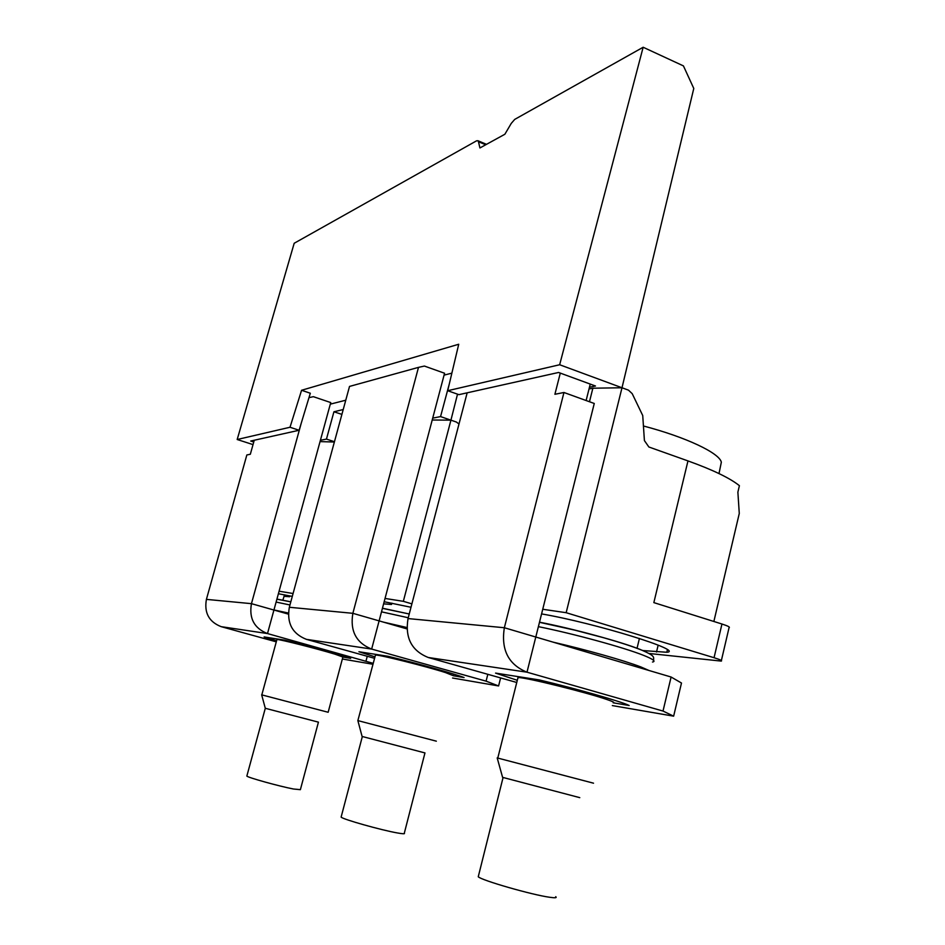 <?xml version="1.0" encoding="UTF-8"?>
<svg xmlns="http://www.w3.org/2000/svg" width="945" height="945" viewBox="0 0 945 945"><rect width="100%" height="100%" fill="white"/><g stroke="black" fill="none" stroke-linecap="round" stroke-linejoin="round"><path stroke-width="1.42" d="M276.283 641.844L221.189 626.665C208.963 621.893 204.037 612.797 206.412 599.378L246.846 454.958L250.33 454.261L254.252 440.24M308.98 397.656L313.35 396.676L330.738 402.57L273.932 610.033L288.367 614.12M206.412 599.378L251.453 603.666L301.278 423.065M221.189 626.665L267.494 633.563L273.932 610.033L251.453 603.666C248.889 618.384 254.24 628.342 267.494 633.563L373.263 663.366M342.362 658.996L373.027 664.288M277.405 639.009L277.109 639.505C279.826 639.281 318.052 648.967 334.932 654.164L343.059 657.082L350.654 658.37C341.039 654.956 308.472 645.943 284.847 640.167L264.116 636.93L276.578 640.769M366.046 660.862L367.262 656.279M289.335 607.269L352.863 613.317L418.493 367.369L349.52 386.422L289.335 607.269C286.618 623.086 292.312 633.776 306.416 639.352L374.598 658.322M418.493 367.369L424.399 366.058L444.575 373.24L371.657 649.073L486.084 681.156L498.594 685.952L500.614 677.919M406.952 628.897L352.863 613.317C349.91 630.965 356.17 642.883 371.657 649.073L306.416 639.352M452.56 678.014L498.594 685.952M376.134 654.436L375.791 655.05C380.091 654.838 427.093 666.638 445.603 672.616L453.423 675.758L464.078 677.565C454.805 673.88 417.064 663.307 388.029 656.291L358.923 651.743L374.988 656.846M486.084 681.156L487.821 674.305M563.952 392.494L504.358 627.74L535.791 637.024L594.263 403.48L563.952 392.494L554.904 394.278L560.29 373.098M586.124 400.526L590.247 384.095M516.75 682.479L428.262 657.496C411.63 650.798 404.885 637.816 408.039 618.573L467.161 392.825M673.643 716.168L663.012 711.053L526.991 672.19L535.791 637.024L671.104 677.022L681.487 683.022L673.643 716.168L612.336 705.584M428.262 657.496L526.991 672.19C508.434 664.595 500.885 649.782 504.358 627.74L408.039 618.573M663.012 711.053L671.104 677.022M613.175 702.797L629.169 705.502C621.586 701.627 576.863 688.858 539.371 679.939L495.558 673.1L517.305 680.305M713.865 621.479L739.274 513.478L737.88 492.144L739.403 485.683C730.048 478.158 712.908 469.889 687.972 460.912L648.872 446.997L644.407 440.583L642.73 415.528L632.217 393.675L628.484 390.155L621.999 387.757L566.161 612.703L714.054 657.72C720.102 659.598 722.5 660.732 721.236 661.098L648.92 653.456M719.003 473.575L721.342 462.188C719.44 453.057 686.164 437.216 643.427 425.982M721.378 660.52L729.044 627.716C730.331 627.197 727.969 625.968 721.956 624.019L653.845 602.615L687.972 460.912M542.737 609.265L566.161 612.703M642.706 650.538L666.804 652.263C685.326 650.975 595.728 623.216 541.579 613.907M589.03 388.962L592.869 388.206L621.999 387.757L559.653 364.746L447.694 390.71L458.927 394.656L558.578 372.472L595.504 386.021L589.467 387.214M592.869 388.206L589.479 401.743M447.694 390.71L458.727 344.252L301.573 390.273L290.009 427.258L237.183 439.508L294.19 243.267L476.575 140.817L477.91 140.734L478.465 141.726L479.93 147.952L504.866 134.249L511.269 123.382L514.718 119.401L643.155 47.25L683.436 65.902L693.784 88.464L621.999 387.757M457.522 394.171L450.93 420.159L456.4 422.049L458.998 423.998M643.155 47.25L559.653 364.746M320.414 440.287L326.462 439.094L333.928 411.772L343.212 409.539M432.704 418.139L440.559 416.591L449.288 384.001M451.864 373.145L444.079 375.13M345.764 400.207L330.301 404.153M237.183 439.508L253.036 444.611M334.447 441.728L326.462 439.094M341.901 414.382L333.928 411.772M432.208 420.005L450.93 420.159L440.559 416.591M290.009 427.258L299.104 430.258L250.72 441.031L253.756 442.012M299.104 430.258L310.314 393.238L301.573 390.273M320.048 441.61L334.365 442.012M450.93 420.159L403.338 601.327L411.89 603.855M279.094 591.204L293.08 593.519M385.04 598.445L403.338 601.327M292.3 596.378L278.397 593.743M411.004 607.269L384.166 601.741M613.482 702.773C614.829 702.548 612.596 701.45 606.796 699.477C586.904 692.531 525.975 677.423 518.604 677.565L517.801 678.309M517.99 677.553L497.779 758.091L497.188 757.914L593.531 783.192M502.598 777.357L579.781 797.651M478.501 875.791L478.253 876.759C481.371 880.315 532.059 894.903 549.73 897.277C555.188 898.069 557.184 897.868 555.707 896.675M384.225 601.752L383.835 602.981M391.927 603.158L391.502 604.481L383.599 603.855M375.46 655.05L357.86 720.598L436.342 741.175M362.1 736.462L424.966 752.929M341.251 816.622L341.121 817.106C342.645 819.268 381.449 830.206 397.514 832.97C402.936 833.939 405.204 834.01 404.306 833.207L424.943 753.011M284.469 594.783L284.091 596.342M289.926 595.882L289.642 596.732L283.972 596.307M276.92 639.505L261.812 694.882L328.151 712.27L342.846 657.165M261.659 694.835L265.297 708.289L318.43 722.145M246.917 775.798L246.846 776.069C247.602 777.487 278.999 786.216 293.434 789.004L300.38 789.666L318.418 722.193M721.956 624.019L714.054 657.72M658.157 645.14L656.515 652.003M639.422 638.454L637.036 648.317M485.73 144.762L478.465 141.726M641.844 650.136L646.333 652.133M539.512 622.188C571.926 628.401 621.716 641.938 640.533 649.605M538.39 626.653C573.107 633.587 624.137 647.538 643.663 655.393C653.184 659.197 656.125 661.405 652.487 662.02M553.085 642.139C585.9 649.676 624.314 660.543 640.875 666.946L649.014 670.489M382.453 608.214L409.244 613.99L382.418 608.332M381.496 611.828L408.252 617.758M383.41 622.117L406.917 627.515M276.932 599.071L290.824 601.811M276.117 602.071L289.961 604.965M273.955 609.95L288.402 613.033M667.383 649.794L666.804 652.263M486.51 144.337L477.91 140.722M539.477 622.306L575.139 630.22L603.749 637.769C620.156 642.435 632.914 646.593 642.021 650.255C655.629 656.137 653.574 657.177 653.55 660.354M519.041 676.762L518.604 677.565M502.61 777.416L497.188 757.914M478.253 876.759L503.059 777.593M453.352 673.974L453.352 674.612M362.1 736.486L357.86 720.598M341.121 817.106L362.325 736.568M284.126 596.248L282.815 600.205M290.812 601.859L276.897 599.201M246.846 776.069L265.297 708.289"/></g></svg>

